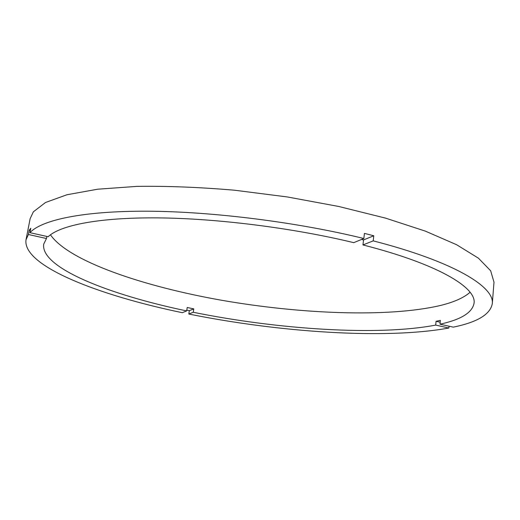 <?xml version="1.0" encoding="UTF-8"?>
<svg xmlns="http://www.w3.org/2000/svg" width="520" height="520" viewBox="0 0 520 520"><rect width="100%" height="100%" fill="white"/><g stroke="black" fill="none" stroke-linecap="round" stroke-linejoin="round"><path stroke-width="0.78" d="M353.737 242.651C293.131 227.975 217.1 218.4 157.944 217.88C98.728 217.386 60.053 225.31 48.133 236.724L29.926 232.661C41.684 219.973 82.973 210.873 147.972 211.205C212.881 211.562 297.297 222.183 363.851 238.518L353.737 242.651M362.96 244.94L373.217 240.87C453.85 261.586 494.819 286.91 492.291 303.7C490.288 314.425 477.276 322.244 453.258 327.145L440.005 324.188C461.012 319.644 472.368 312.618 474.078 303.121C476.496 287.476 437.762 263.978 362.96 244.94L363.526 239.935L361.595 239.441M440.005 324.188L440.356 320.365L436.059 321.295L435.708 325.091L448.884 328.022L449.046 326.209M50.453 234.786C68.672 261.281 143.488 286.514 222.034 300.333C301.034 314.061 387.679 317.596 439.628 305.669C453.538 302.354 463.691 297.889 470.093 292.272M29.926 232.661L30.778 228.274L29.244 230.152L30.362 230.406M492.291 303.7L494 282.197L490.666 270.79L478.4 258.161L456.644 244.744L425.425 231.153L385.554 218.127L338.702 206.466L287.326 196.95L234.481 190.209C199.531 187.226 167.031 185.946 136.981 186.375L97.656 189.208L66.93 194.76L45.507 202.494L33.352 211.835L30.14 218.654L26 239.824C22.386 266.052 99.099 295.477 182.312 312.695L186.674 310.914C109.59 294.86 40.3 267.807 43.7 244.166L46.462 238.518L46.859 236.438M186.791 310.154L189.332 310.674L188.819 314.034C279.298 332.293 385.333 339.638 448.884 328.022M29.244 230.152L28.392 234.5L26 239.824M188.819 314.034L193.258 312.273C277.992 329.459 377.8 336.187 435.708 325.091M28.392 234.5L46.462 238.518M363.851 238.518L364.429 233.395L373.782 235.768L373.217 240.87M193.258 312.273L193.772 308.867L187.194 307.502L186.674 310.914M436.059 321.295L440.187 322.225M363.526 239.935L373.782 235.768M189.332 310.674L193.772 308.867"/></g></svg>
